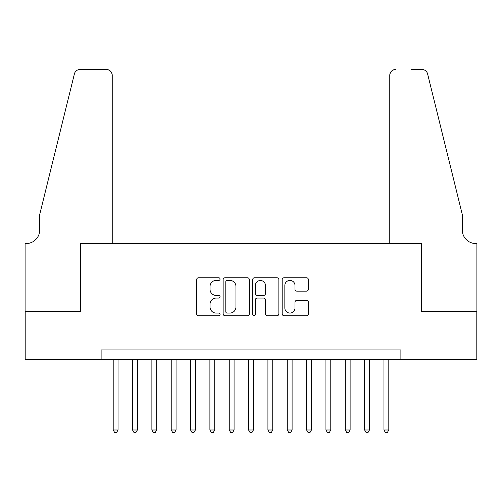 <?xml version="1.0" encoding="UTF-8"?>
<svg xmlns="http://www.w3.org/2000/svg" width="502" height="502" viewBox="0 0 502 502"><rect width="100%" height="100%" fill="white"/><g stroke="black" fill="none" stroke-linecap="round" stroke-linejoin="round"><path stroke-width="0.75" d="M220.058 279.087A1.33 1.33 0 0 0 218.728 277.757L198.554 277.757A1.901 1.901 0 0 0 196.658 279.658L196.658 313.825A1.901 1.901 0 0 0 198.554 315.727L218.728 315.727A1.33 1.33 0 0 0 220.058 314.396A1.33 1.33 0 0 0 218.728 313.066L216.117 313.066A6.074 6.074 0 0 1 210.043 306.992L210.043 304.143A6.074 6.074 0 0 1 216.117 298.069L218.728 298.069A1.33 1.33 0 0 0 220.058 296.738A1.33 1.33 0 0 0 218.728 295.414L216.117 295.414A6.074 6.074 0 0 1 210.043 289.334L210.043 286.491A6.074 6.074 0 0 1 216.117 280.417L218.728 280.417A1.33 1.33 0 0 0 220.058 279.087M306.484 291.141A1.901 1.901 0 0 0 308.379 289.24L308.379 279.658A1.901 1.901 0 0 0 306.484 277.757L284.082 277.757A1.901 1.901 0 0 0 282.18 279.658L282.18 313.825A1.901 1.901 0 0 0 284.082 315.727L306.484 315.727A1.901 1.901 0 0 0 308.379 313.825L308.379 302.248A1.901 1.901 0 0 0 306.484 300.347L296.895 300.347A1.901 1.901 0 0 0 294.994 302.248L294.994 307.99A5.076 5.076 0 0 1 289.918 313.066A5.076 5.076 0 0 1 284.841 307.99L284.841 285.494A5.076 5.076 0 0 1 289.918 280.417A5.076 5.076 0 0 1 294.994 285.494L294.994 289.24A1.901 1.901 0 0 0 296.895 291.141L306.484 291.141M101.109 359.601L25.194 359.601L25.194 311.246L80.803 311.246L80.803 243.552L421.197 243.552L421.197 311.246L476.806 311.246L476.806 359.601L400.891 359.601L400.891 349.925L101.109 349.925L101.109 359.601L400.891 359.601M249.337 279.658A1.901 1.901 0 0 0 247.442 277.757L225.04 277.757A1.901 1.901 0 0 0 223.139 279.658L223.139 313.825A1.901 1.901 0 0 0 225.04 315.727L247.442 315.727A1.901 1.901 0 0 0 249.337 313.825L249.337 279.658M254.558 277.757L276.96 277.757A1.901 1.901 0 0 1 278.861 279.658L278.861 313.825A1.901 1.901 0 0 1 276.96 315.727L267.371 315.727A1.901 1.901 0 0 1 265.476 313.825L265.476 299.97A1.901 1.901 0 0 0 263.575 298.069L257.219 298.069A1.901 1.901 0 0 0 255.317 299.97L255.317 314.396A1.33 1.33 0 0 1 253.987 315.727A1.33 1.33 0 0 1 252.663 314.396L252.663 279.658A1.901 1.901 0 0 1 254.558 277.757M227.13 280.417A1.33 1.33 0 0 0 225.8 281.741L225.8 311.736A1.33 1.33 0 0 0 227.13 313.066L229.878 313.066A6.074 6.074 0 0 0 235.953 306.992L235.953 286.491A6.074 6.074 0 0 0 229.878 280.417L227.13 280.417M265.476 285.588A5.076 5.076 0 0 0 260.4 280.511A5.076 5.076 0 0 0 255.317 285.588L255.317 293.513A1.901 1.901 0 0 0 257.219 295.414L263.575 295.414A1.901 1.901 0 0 0 265.476 293.513L265.476 285.588M113.195 359.601L113.195 430.001L118.033 430.001L118.033 359.601M118.033 430.001L116.583 432.511L114.651 432.511L113.195 430.001M112.228 243.552L112.228 75.287A5.804 5.804 0 0 0 106.43 69.489L80.025 69.489A5.804 5.804 0 0 0 74.396 73.901L39.702 214.542L39.702 230.016A13.541 13.541 0 0 1 26.167 243.552L25.1 243.552L25.1 311.246L80.508 311.246L80.508 243.552L112.228 243.552L112.228 75.287C111.858 71.792 109.925 69.853 106.43 69.489L90.373 69.489M74.396 73.901C75.871 70.719 75.871 70.719 74.396 73.901C75.871 70.719 75.871 70.719 74.396 73.901M39.702 230.016A13.541 13.541 0 0 1 26.167 243.552M389.772 243.552L389.772 75.287L389.772 243.552L421.492 243.552L421.492 311.246L476.9 311.246L476.9 243.552L475.833 243.552A13.541 13.541 0 0 1 462.298 230.016A13.541 13.541 0 0 0 475.833 243.552M451.662 171.42L427.604 73.901L462.298 214.542L462.298 230.016M411.627 69.489L421.975 69.489A5.804 5.804 0 0 1 427.604 73.901C426.129 70.719 426.129 70.719 427.604 73.901C426.129 70.719 426.129 70.719 427.604 73.901M395.57 69.489A5.804 5.804 0 0 0 389.772 75.287C390.142 71.792 392.075 69.853 395.57 69.489M132.541 359.601L132.541 430.001L137.372 430.001L137.372 359.601M137.372 430.001L135.923 432.511L133.99 432.511L132.541 430.001M151.88 359.601L151.88 430.001L156.712 430.001L156.712 359.601M156.712 430.001L155.262 432.511L153.33 432.511L151.88 430.001M171.22 359.601L171.22 430.001L176.058 430.001L176.058 359.601M176.058 430.001L174.602 432.511L172.669 432.511L171.22 430.001M190.559 359.601L190.559 430.001L195.397 430.001L195.397 359.601M195.397 430.001L193.948 432.511L192.009 432.511L190.559 430.001M209.899 359.601L209.899 430.001L214.737 430.001L214.737 359.601M214.737 430.001L213.287 432.511L211.355 432.511L209.899 430.001M229.245 359.601L229.245 430.001L234.076 430.001L234.076 359.601M234.076 430.001L232.627 432.511L230.694 432.511L229.245 430.001M248.584 359.601L248.584 430.001L253.416 430.001L253.416 359.601M253.416 430.001L251.966 432.511L250.034 432.511L248.584 430.001M267.924 359.601L267.924 430.001L272.755 430.001L272.755 359.601M272.755 430.001L271.306 432.511L269.373 432.511L267.924 430.001M287.263 359.601L287.263 430.001L292.101 430.001L292.101 359.601M292.101 430.001L290.645 432.511L288.713 432.511L287.263 430.001M306.603 359.601L306.603 430.001L311.441 430.001L311.441 359.601M311.441 430.001L309.991 432.511L308.052 432.511L306.603 430.001M325.942 359.601L325.942 430.001L330.78 430.001L330.78 359.601M330.78 430.001L329.331 432.511L327.398 432.511L325.942 430.001M345.288 359.601L345.288 430.001L350.12 430.001L350.12 359.601M350.12 430.001L348.67 432.511L346.738 432.511L345.288 430.001M364.628 359.601L364.628 430.001L369.459 430.001L369.459 359.601M369.459 430.001L368.01 432.511L366.077 432.511L364.628 430.001M383.967 359.601L383.967 430.001L388.805 430.001L388.805 359.601M388.805 430.001L387.349 432.511L385.417 432.511L383.967 430.001"/></g></svg>
